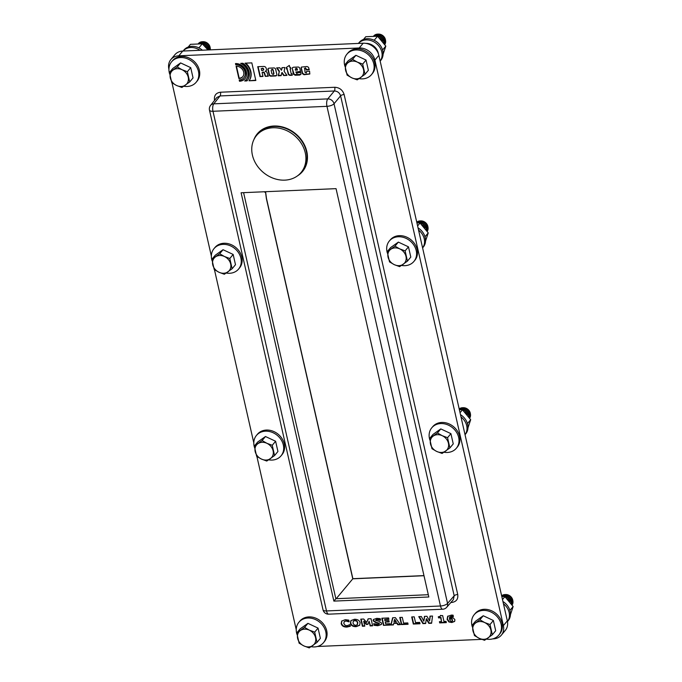 <?xml version="1.0" encoding="UTF-8"?>
<svg xmlns="http://www.w3.org/2000/svg" width="682" height="682" viewBox="0 0 682 682"><rect width="100%" height="100%" fill="white"/><g stroke="black" fill="none" stroke-linecap="round" stroke-linejoin="round"><path stroke-width="1.02" d="M352.799 578.805L336.192 598.711M265.52 191.71A15.422 6.266 87.5 0 0 265.537 192.213L266.381 198.607L352.764 578.813L423.991 575.719M501.364 635.138L505.319 630.373A14.015 11.688 -140.3 0 0 507.331 620.859L378.851 55.344A14.015 11.688 -140.3 0 0 363.174 43.222L182.733 51.048A14.015 11.688 -140.3 0 0 174.839 54.773L170.884 59.53A14.015 11.688 39.7 0 1 178.786 55.813L359.218 47.979A14.015 11.688 39.7 0 1 374.895 60.11L503.376 625.624A14.015 11.688 39.7 0 1 501.364 635.138A14.015 11.688 39.7 0 1 493.461 638.855L492.694 638.889M394.435 619.742L393.94 622.12L396.285 621.677L394.733 619.384L395.986 622.035M390.863 625.019L392.627 617.773L395.381 617.653L400.385 624.61L397.785 624.721L396.83 623.297L393.685 623.433L393.386 624.908L390.863 625.019L393.454 624.567M393.685 623.433L397.129 622.939L398.083 624.362L400.146 624.277M392.841 617.764L391.153 624.661M383.455 625.343L381.843 618.242L388.621 617.943L388.928 619.299L384.648 619.486L384.938 620.731L388.876 620.56L389.183 621.916L385.245 622.086L385.654 623.877L389.925 623.698L390.232 625.044L383.455 625.343L390.155 624.703M385.245 622.086L389.107 621.575M384.648 619.486L388.851 618.958M382.218 618.224L383.753 624.985M380.385 620.296L377.18 619.623L375.62 620.415L379.166 621.362L381.664 623.178L381.357 624.499L377.845 625.709L374.077 625.326L373.693 623.629L377.564 624.414L379.158 623.595L375.731 622.657L373.097 620.748L373.378 619.546L376.762 618.335L380.241 618.668L380.556 620.083M374.086 623.706L374.375 624.968L378.143 625.36L381.494 624.32M377.18 619.623L376.37 619.478L375.62 620.415M377.478 619.265L380.684 619.938M373.548 619.367L373.395 620.39L376.029 622.299L379.456 623.237L378.672 624.226M371.025 618.71L372.645 625.812L370.138 625.923L369.073 621.208L367.939 624.328L366.217 624.405L363.702 621.447L364.776 626.153L362.406 626.255L360.787 619.154L363.694 619.026L366.711 622.436L368.127 618.838L371.025 618.71M368.289 618.83L366.711 622.436M361.162 619.137L362.696 625.897L364.691 625.812M363.702 621.447L364 621.089L366.515 624.047L368.067 623.979M369.073 621.208L370.437 625.564L372.568 625.471M348.92 621.839L345.97 621.004L344.231 621.626L343.796 623.484L345.109 625.292L347.053 625.718L349.815 624.635L350.19 626.306L346.933 627.065C343.779 627.142 341.87 625.982 341.188 623.595L341.682 621.089L345.262 619.691L348.792 620.134L349.124 621.592M341.844 620.91L341.486 623.237C342.168 625.624 344.078 626.784 347.232 626.707L350.488 625.948M344.282 621.575L346.268 620.646L349.218 621.481M357.496 624.414L357.803 622.521L356.712 620.739L355.015 620.262L353.566 620.867M356.413 621.097L354.717 620.62L353.276 621.225L352.995 623.075L354.086 624.857L355.791 625.343L357.24 624.712L357.504 622.879L356.712 620.739M354.41 619.282C357.556 619.23 359.457 620.39 360.113 622.768L359.636 625.317L356.089 626.681C352.935 626.715 351.034 625.556 350.395 623.195L350.88 620.637L354.41 619.282M351.034 620.467L350.693 622.837C351.332 625.198 353.233 626.357 356.388 626.323L359.772 625.13M407.768 622.922L408.075 624.277L401.383 624.567L399.771 617.466L402.286 617.355L403.591 623.101L407.768 622.922M400.146 617.449L401.681 624.209L407.998 623.936M419.694 622.402L420.01 623.757L413.318 624.047L411.706 616.946L414.221 616.835L415.526 622.581L419.694 622.402M412.073 616.929L413.616 623.689L419.924 623.416M429.984 616.153L432.524 616.042L431.604 623.254L428.842 623.374L426.233 619.051L425.67 623.51L422.908 623.629L418.757 616.639L421.374 616.528L423.837 621.234L424.434 616.392L426.932 616.281L429.609 620.978L429.984 616.153M430.257 616.144L429.609 620.978M424.69 616.383L423.837 621.234M419.251 616.622L423.207 623.271L425.713 623.16M426.233 619.051L426.531 618.693L429.14 623.016L431.646 622.905M446.045 621.379L446.326 622.615L439.694 622.905L439.421 621.669L441.527 621.575L440.674 617.815L438.56 617.909L438.304 616.75L439.916 616.502L440.444 615.684L442.644 615.582L443.973 621.464L446.045 621.379M439.916 616.502L440.444 615.684M440.743 615.326L440.214 616.144L440.743 615.326M438.671 616.724L438.858 617.551L440.973 617.457L441.527 621.575M439.788 621.652L439.992 622.547L446.25 622.274M452.558 620.637L452.055 618.736L449.881 618.753L449.668 619.546L450.546 621.072L451.484 621.319L452.26 620.987L452.055 618.736M451.757 619.086L449.583 619.111M448.884 621.941L447.111 619.384L447.639 616.392L451.339 615.096L453.027 615.138L453.342 616.537L449.719 617.082L449.387 618.199L451.424 617.619L453.377 617.935L454.937 619.802L454.579 621.455L451.765 622.53L448.884 621.941L452.064 622.172L454.715 621.276M449.89 616.912L451.902 616.034L453.453 616.187M447.938 616.034L447.409 619.026L449.174 621.583M168.923 69.291L168.863 69.044A14.015 11.688 39.7 0 1 170.884 59.53M296.252 629.742L256.892 456.471M253.806 442.891L214.446 269.671M211.36 256.091L172.009 82.88M486.786 639.145L486.3 639.17M481.739 639.366L317.377 646.493M246.952 80.885L244.719 80.987A11.304 9.429 -140.3 0 0 246.176 79.624A11.304 9.429 -140.3 0 0 240.712 63.358L242.945 63.264A12.719 10.605 39.7 0 1 247.268 80.527A12.719 10.605 39.7 0 1 246.952 80.885L247.251 80.527A12.719 10.605 -140.3 0 0 247.413 80.348M287.096 69.07L286.576 69.087L286.235 67.569L289.313 65.429L289.748 67.313L290.43 67.288L290.796 68.908L290.114 68.933L291.188 73.69L291.913 73.656L292.28 75.259L290.089 75.352A1.765 1.475 39.7 0 1 288.111 73.537L287.096 69.07L288.401 73.179A1.765 1.475 -140.3 0 0 290.387 74.994L292.203 74.918M239.493 81.243L239.203 79.939A8.337 6.948 -140.3 0 0 243.9 77.722A8.337 6.948 -140.3 0 0 243.96 69.359A8.337 6.948 -140.3 0 0 235.784 64.858L235.486 63.562A9.77 8.15 39.7 0 1 245.068 68.831A9.77 8.15 39.7 0 1 245.008 78.643A9.77 8.15 39.7 0 1 239.493 81.243L239.791 80.885A9.77 8.15 -140.3 0 0 245.153 78.464M279.1 71.567L276.636 67.885L279.756 67.748L281.453 70.263L281.99 67.654L284.888 67.527L284.113 71.286L286.969 75.404L283.678 75.549L281.785 72.812L281.155 75.659L278.196 75.787L279.398 71.209L278.495 75.429L281.231 75.31M302.399 73.656L301.112 68.277L301.401 67.092L307.045 66.512L308.511 67.288L309.253 69.717L306.235 69.854L305.775 68.55L304.615 68.302L305.084 72.343L306.303 73.017L306.576 71.346L309.594 71.218L309.79 74.023L304.002 74.73L302.399 73.656L302.697 73.306L304.3 74.372L309.867 73.878M300.95 74.185L299.713 75.071L295.246 75.259L293.371 74.202L292.228 67.859L293.456 67.228L297.821 67.041A1.611 1.347 39.7 0 1 299.816 68.464L300.592 71.781L295.835 71.985L296.841 73.562L297.744 72.667L300.762 72.539L300.95 74.185M238.888 78.549L236.1 66.248A6.794 5.669 39.7 0 1 242.766 69.914A6.794 5.669 39.7 0 1 242.715 76.742A6.794 5.669 39.7 0 1 238.888 78.549L239.177 78.191A6.794 5.669 -140.3 0 0 242.86 76.563M269.194 75.063L268 70.084A1.756 1.466 39.7 0 1 269.211 68.149L273.763 67.953A1.62 1.355 39.7 0 1 275.664 69.334L276.824 74.415A1.671 1.39 39.7 0 1 275.843 75.907A4.552 3.794 -140.3 0 0 275.528 75.983L270.89 76.162A1.611 1.347 39.7 0 1 269.194 75.063L269.492 74.705A1.611 1.347 -140.3 0 0 271.189 75.804L275.826 75.625A4.552 3.794 39.7 0 1 276.142 75.549A1.671 1.39 -140.3 0 0 276.696 75.293M262.996 76.444L259.978 76.58L257.736 66.7L263.653 66.461A3.794 3.163 39.7 0 1 264.352 66.512A1.995 1.662 39.7 0 1 265.716 67.305A4.467 3.725 39.7 0 1 266.466 69.649A2.046 1.705 39.7 0 1 265.213 71.38A2.029 1.688 39.7 0 1 267.191 72.846L267.796 75.054A6.411 5.345 -140.3 0 0 268.316 76.214L265.247 76.35L264.232 73.247A1.185 0.989 -140.3 0 0 262.783 72.463L262.101 72.488L262.996 76.444M255.835 80.502L249.049 80.8A14.305 11.926 -140.3 0 0 245.043 63.17L251.828 62.88L255.835 80.502M243.593 192.656L335.851 598.728L428.305 594.713M245.188 80.621L247.251 80.527M241.633 63.324A11.304 9.429 39.7 0 1 246.475 79.265A11.304 9.429 39.7 0 1 246.321 79.444M290.114 68.933L290.72 68.567M286.576 69.087L287.386 68.712M286.559 67.347L286.875 68.729M235.784 64.858L236.083 64.5A8.337 6.948 39.7 0 1 244.25 69.001A8.337 6.948 39.7 0 1 244.199 77.364A8.337 6.948 39.7 0 1 244.045 77.543M235.861 63.554L236.083 64.5M239.57 79.913L239.791 80.885M283.678 75.549L286.738 75.071M281.785 72.812L282.084 72.463L283.976 75.191M277.156 67.868L279.398 71.209M281.453 70.263L282.212 67.646M302.262 73.332L302.697 73.306M304.453 68.456L305.536 67.885L306.533 69.496L309.176 69.376M301.188 67.424L302.561 72.974M297.182 70.178L296.619 68.822L295.724 68.635L296.022 68.277L295.28 69.146L295.442 70.255L297.48 69.828L297.062 68.618L296.022 68.277M295.835 71.985L300.515 71.439M292.118 68.115L294.249 74.551L300.856 74.449M236.475 66.248L239.177 78.191M273.15 74.449L273.934 73.451L273.226 70.28L271.905 69.3L271.146 70.502L271.888 73.741L273.15 74.449M273.473 74.312L273.908 73.724M273.61 74.082L273.917 73.579M273.618 73.937L273.934 73.451M273.635 73.809L273.917 73.306M273.618 73.665L273.226 70.28M272.936 70.63L273.132 69.948M272.834 70.306L272.988 69.666M272.689 70.024L272.877 69.547M272.578 69.905L272.749 69.428M272.45 69.786L272.553 69.334M268.333 68.447A1.756 1.466 -140.3 0 0 268.299 69.726L269.381 74.372M262.553 68.601A2.089 1.739 -140.3 0 0 262.161 68.558L261.215 68.601L261.658 70.544L262.792 70.493A1.134 0.946 -140.3 0 0 262.553 68.601L262.851 68.243A2.089 1.739 -140.3 0 0 262.459 68.2M262.161 68.558L261.215 68.601M265.247 76.35L268.137 75.881M264.804 75.208L265.102 74.85L265.434 75.77M264.232 73.247L264.531 72.889L265.102 74.85M262.783 72.463L263.073 72.104A1.185 0.989 39.7 0 1 264.531 72.889M262.101 72.488L263.073 72.104M263.44 70.007A1.134 0.946 -140.3 0 0 262.851 68.243M259.978 76.58L262.92 76.103M265.213 71.38L265.503 71.022A2.046 1.705 -140.3 0 0 266.278 70.672M258.103 66.683L260.277 76.222M249.049 80.8L255.759 80.161M245.733 63.145A14.305 11.926 39.7 0 1 249.348 80.442M334.734 87.27A2.805 1.142 -92.5 0 1 334.333 90.987C337.505 91.149 339.602 92.769 340.599 95.83A2.805 1.049 167.2 0 1 344.137 94.542C342.628 89.947 339.491 87.526 334.734 87.27L220.465 92.223C215.913 92.888 213.926 95.531 214.515 100.169L214.557 100.373M210.559 105.412A5.609 5.609 0 0 0 209.485 110.143A5.609 2.097 -12.8 0 0 212.98 111.277L326.959 106.332A5.609 2.097 -12.8 0 0 334.035 103.749A5.609 4.638 39.7 0 0 327.761 98.899L213.781 103.843A5.609 4.68 38.4 0 0 210.559 105.412L216.859 97.475L220.056 95.94L334.333 90.987L327.761 98.899A5.609 2.276 87.5 0 0 326.959 106.332L440.478 606A5.609 2.097 167.2 0 0 447.554 603.425L454.186 595.795L453.342 599.649L446.684 607.304A5.609 4.672 41 0 0 447.554 603.425L334.035 103.749L340.599 95.83L454.186 595.795A2.805 1.049 167.2 0 1 457.733 594.499L344.137 94.542M336.047 188.65L428.825 596.989L333.873 601.106L241.096 192.767L336.047 188.65M333.873 601.106L335.851 598.728M365.833 43.375A11.21 9.352 39.7 0 1 378.271 53.077L378.493 54.066M305.263 152.811A28.951 24.134 39.7 0 1 301.103 172.461A28.951 24.134 39.7 0 1 263.414 172.529A28.951 24.134 39.7 0 1 256.568 135.462A28.951 24.134 39.7 0 1 284.01 129.52A28.951 24.134 39.7 0 1 305.263 152.811M256.568 135.462L257.66 134.149A28.951 24.134 39.7 0 1 285.102 128.207A28.951 24.134 39.7 0 1 306.354 151.498A28.951 24.134 39.7 0 1 302.194 171.148L301.103 172.461M378.143 34.117A6.3 5.251 39.7 0 1 378.357 34.1A6.3 5.251 39.7 0 1 385.509 40.229M384.793 44.492A7.008 5.848 39.7 0 0 382.466 35.865A7.008 5.848 39.7 0 0 373.685 36.01A7.008 5.848 39.7 0 1 373.71 35.976A7.008 5.848 39.7 0 1 377.658 34.117A7.008 5.848 39.7 0 1 384.367 37.629A7.008 5.848 39.7 0 1 384.81 44.509M373.924 36.01A7.008 5.848 39.7 0 1 376.865 35.072A7.008 5.848 39.7 0 1 384.614 44.211M374.009 36.01A7.008 5.848 39.7 0 1 381.698 36.837A7.008 5.848 39.7 0 1 384.571 44.142M375.594 36.061A7.008 5.848 39.7 0 1 376.08 36.018A7.008 5.848 39.7 0 1 384.077 43.409M377.666 36.282A7.008 5.848 39.7 0 1 383.966 43.256M379.959 38.431A7.008 5.848 39.7 0 1 382.423 41.193M380.957 39.479A7.008 5.848 39.7 0 1 381.545 40.144M359.09 78.643A15.984 13.325 -140.3 0 0 371.485 74.628L372.406 73.52A15.984 13.325 -140.3 0 0 368.63 53.06A15.984 13.325 -140.3 0 0 347.82 53.094L346.899 54.21A15.984 13.325 -140.3 0 0 344.606 65.054A15.984 13.325 -140.3 0 0 344.913 66.214M371.485 74.628A15.984 13.325 -140.3 0 0 367.709 54.168A15.984 13.325 -140.3 0 0 346.899 54.21M368.365 70.297L366.038 60.042L355.919 55.31L348.118 60.826L344.768 64.867L347.095 75.114L351.844 77.85L357.215 79.854L365.006 74.338L368.365 70.297M365.006 74.338L362.679 64.091L366.038 60.042M362.679 64.091L357.308 62.096L352.56 59.351L355.919 55.31M352.56 59.351L344.768 64.867M351.844 77.85A9.812 8.184 -140.3 0 0 360.804 77.467A9.812 8.184 -140.3 0 0 363.532 69.581A9.812 8.184 -140.3 0 0 357.308 62.096A9.812 8.184 -140.3 0 0 348.349 62.48A9.812 8.184 -140.3 0 0 345.621 70.365A9.812 8.184 -140.3 0 0 351.844 77.85M420.581 220.908A6.3 5.251 39.7 0 1 420.794 220.9A6.3 5.251 39.7 0 1 427.946 227.029M416.753 222.17A7.008 5.848 39.7 0 1 420.095 220.917A7.008 5.848 39.7 0 1 426.804 224.429A7.008 5.848 39.7 0 1 427.247 231.3A7.008 5.848 39.7 0 0 425.312 222.988A7.008 5.848 39.7 0 0 416.762 222.196M416.83 222.528A7.008 5.848 39.7 0 1 419.311 221.863A7.008 5.848 39.7 0 1 427.051 231.002M416.847 222.588A7.008 5.848 39.7 0 1 424.349 223.798A7.008 5.848 39.7 0 1 427.009 230.942M418.032 222.861A7.008 5.848 39.7 0 1 418.518 222.818A7.008 5.848 39.7 0 1 426.514 230.209M420.103 223.074A7.008 5.848 39.7 0 1 426.403 230.056M422.397 225.231A7.008 5.848 39.7 0 1 424.86 227.984M423.394 226.279A7.008 5.848 39.7 0 1 423.991 226.944M401.528 265.443A15.984 13.325 -140.3 0 0 413.923 261.428L414.844 260.319A15.984 13.325 -140.3 0 0 411.067 239.859A15.984 13.325 -140.3 0 0 390.266 239.893L389.337 241.002A15.984 13.325 -140.3 0 0 387.044 251.846A15.984 13.325 -140.3 0 0 387.35 253.005M413.923 261.428A15.984 13.325 -140.3 0 0 410.146 240.968A15.984 13.325 -140.3 0 0 389.337 241.002M410.803 257.088L408.475 246.841L398.356 242.11L390.564 247.617L387.206 251.667L389.533 261.914L394.281 264.65L399.652 266.645L407.444 261.138L410.803 257.088M407.444 261.138L405.117 250.882L408.475 246.841M405.117 250.882L399.746 248.887L394.997 246.151L398.356 242.11M394.997 246.151L387.206 251.667M394.281 264.65A9.812 8.184 -140.3 0 0 403.241 264.266A9.812 8.184 -140.3 0 0 405.978 256.381A9.812 8.184 -140.3 0 0 399.746 248.887A9.812 8.184 -140.3 0 0 390.795 249.28A9.812 8.184 -140.3 0 0 388.058 257.157A9.812 8.184 -140.3 0 0 394.281 264.65M463.027 407.708A6.3 5.251 39.7 0 1 463.231 407.7A6.3 5.251 39.7 0 1 470.392 413.829M459.191 408.961A7.008 5.848 39.7 0 1 462.541 407.708A7.008 5.848 39.7 0 1 469.242 411.229A7.008 5.848 39.7 0 1 469.685 418.1M459.199 408.995A7.008 5.848 39.7 0 1 467.75 409.788A7.008 5.848 39.7 0 1 469.676 418.083M459.267 409.319A7.008 5.848 39.7 0 1 461.748 408.663A7.008 5.848 39.7 0 1 469.489 417.802M459.284 409.388A7.008 5.848 39.7 0 1 466.786 410.598A7.008 5.848 39.7 0 1 469.446 417.734M460.469 409.652A7.008 5.848 39.7 0 1 460.955 409.618A7.008 5.848 39.7 0 1 468.952 417.009M462.541 409.873A7.008 5.848 39.7 0 1 468.849 416.855M464.834 412.022A7.008 5.848 39.7 0 1 467.298 414.784M465.84 413.079A7.008 5.848 39.7 0 1 466.428 413.735M443.973 452.234A15.984 13.325 -140.3 0 0 456.36 448.227L457.281 447.119A15.984 13.325 -140.3 0 0 453.504 426.651A15.984 13.325 -140.3 0 0 432.703 426.693L431.774 427.802A15.984 13.325 -140.3 0 0 429.481 438.645A15.984 13.325 -140.3 0 0 429.796 439.805M456.36 448.227A15.984 13.325 -140.3 0 0 452.584 427.767A15.984 13.325 -140.3 0 0 431.774 427.802M453.249 443.888L450.913 433.641L440.794 428.91L433.002 434.417L429.643 438.458L431.97 448.713L436.727 451.45L442.089 453.445L449.89 447.929L453.249 443.888M449.89 447.929L447.562 437.682L450.913 433.641M447.562 437.682L442.192 435.687L437.435 432.951L440.794 428.91M437.435 432.951L429.643 438.458M436.727 451.45A9.812 8.184 -140.3 0 0 445.678 451.058A9.812 8.184 -140.3 0 0 448.415 443.181A9.812 8.184 -140.3 0 0 442.192 435.687A9.812 8.184 -140.3 0 0 433.232 436.079A9.812 8.184 -140.3 0 0 430.495 443.956A9.812 8.184 -140.3 0 0 436.727 451.45M505.473 594.559A6.3 5.251 39.7 0 1 505.686 594.542A6.3 5.251 39.7 0 1 512.838 600.68M501.645 595.812A7.008 5.848 39.7 0 1 504.987 594.559A7.008 5.848 39.7 0 1 511.696 598.08A7.008 5.848 39.7 0 1 512.139 604.951A7.008 5.848 39.7 0 0 510.204 596.639A7.008 5.848 39.7 0 0 501.645 595.846M501.722 596.17A7.008 5.848 39.7 0 1 504.194 595.514A7.008 5.848 39.7 0 1 511.943 604.653M501.739 596.23A7.008 5.848 39.7 0 1 509.241 597.449A7.008 5.848 39.7 0 1 511.901 604.584M502.924 596.503A7.008 5.848 39.7 0 1 503.41 596.46A7.008 5.848 39.7 0 1 511.406 603.86M504.995 596.724A7.008 5.848 39.7 0 1 511.295 603.698M507.289 598.873A7.008 5.848 39.7 0 1 509.752 601.635M508.286 599.921A7.008 5.848 39.7 0 1 508.874 600.586M486.419 639.085A15.984 13.325 -140.3 0 0 498.815 635.078L499.736 633.962A15.984 13.325 -140.3 0 0 495.959 613.502A15.984 13.325 -140.3 0 0 475.149 613.544L474.229 614.653A15.984 13.325 -140.3 0 0 471.935 625.496A15.984 13.325 -140.3 0 0 472.242 626.656M498.815 635.078A15.984 13.325 -140.3 0 0 495.038 614.61A15.984 13.325 -140.3 0 0 474.229 614.653M495.695 630.739L493.367 620.492L483.248 615.752L475.456 621.268L472.097 625.309L474.425 635.556L479.173 638.301L484.544 640.296L492.336 634.78L495.695 630.739M492.336 634.78L490.008 624.533L493.367 620.492M490.008 624.533L484.638 622.538L479.889 619.793L483.248 615.752M479.889 619.793L472.097 625.309M479.173 638.301A9.812 8.184 -140.3 0 0 488.133 637.909A9.812 8.184 -140.3 0 0 490.861 630.032A9.812 8.184 -140.3 0 0 484.638 622.538A9.812 8.184 -140.3 0 0 475.678 622.922A9.812 8.184 -140.3 0 0 472.95 630.807A9.812 8.184 -140.3 0 0 479.173 638.301M202.827 41.721A6.3 5.251 39.7 0 1 203.04 41.704A6.3 5.251 39.7 0 1 210.192 47.834M210.218 49.854A7.008 5.848 39.7 0 0 205.981 42.719A7.008 5.848 39.7 0 0 198.368 43.614A7.008 5.848 39.7 0 1 198.394 43.58A7.008 5.848 39.7 0 1 202.341 41.721A7.008 5.848 39.7 0 1 210.303 49.854M198.615 43.614A7.008 5.848 39.7 0 1 201.557 42.676A7.008 5.848 39.7 0 1 209.545 49.888M198.692 43.614A7.008 5.848 39.7 0 1 205.504 43.844A7.008 5.848 39.7 0 1 209.442 49.888M200.278 43.665A7.008 5.848 39.7 0 1 200.764 43.622A7.008 5.848 39.7 0 1 208.649 49.922M202.349 43.887A7.008 5.848 39.7 0 1 208.53 49.931M204.643 46.035A7.008 5.848 39.7 0 1 207.106 48.797M205.64 47.084A7.008 5.848 39.7 0 1 206.228 47.749M183.773 86.247A15.984 13.325 -140.3 0 0 196.169 82.232L197.089 81.124A15.984 13.325 -140.3 0 0 193.313 60.664A15.984 13.325 -140.3 0 0 172.503 60.698L171.583 61.815A15.984 13.325 -140.3 0 0 169.289 72.659A15.984 13.325 -140.3 0 0 169.596 73.818M196.169 82.232A15.984 13.325 -140.3 0 0 192.392 61.772A15.984 13.325 -140.3 0 0 171.583 61.815M193.049 77.901L190.721 67.654L180.602 62.914L172.81 68.43L169.451 72.471L171.779 82.718L176.527 85.463L181.898 87.458L189.69 81.942L193.049 77.901M189.69 81.942L187.362 71.695L190.721 67.654M187.362 71.695L181.992 69.7L177.243 66.955L180.602 62.914M177.243 66.955L169.451 72.471M176.527 85.463A9.812 8.184 -140.3 0 0 185.487 85.071A9.812 8.184 -140.3 0 0 188.215 77.194A9.812 8.184 -140.3 0 0 181.992 69.7A9.812 8.184 -140.3 0 0 173.032 70.084A9.812 8.184 -140.3 0 0 170.304 77.97A9.812 8.184 -140.3 0 0 176.527 85.463M226.211 273.047A15.984 13.325 -140.3 0 0 238.606 269.032L239.527 267.924A15.984 13.325 -140.3 0 0 235.75 247.464A15.984 13.325 -140.3 0 0 214.949 247.498L214.02 248.615A15.984 13.325 -140.3 0 0 211.727 259.458A15.984 13.325 -140.3 0 0 212.034 260.618M238.606 269.032A15.984 13.325 -140.3 0 0 234.83 248.572A15.984 13.325 -140.3 0 0 214.02 248.615M235.486 264.701L233.159 254.446L223.04 249.714L215.248 255.23L211.889 259.271L214.216 269.518L218.965 272.254L224.335 274.258L232.136 268.742L235.486 264.701M232.136 268.742L229.8 258.495L233.159 254.446M229.8 258.495L224.429 256.492L219.681 253.755L223.04 249.714M219.681 253.755L211.889 259.271M218.965 272.254A9.812 8.184 -140.3 0 0 227.924 271.871A9.812 8.184 -140.3 0 0 230.661 263.985A9.812 8.184 -140.3 0 0 224.429 256.492A9.812 8.184 -140.3 0 0 215.478 256.884A9.812 8.184 -140.3 0 0 212.741 264.769A9.812 8.184 -140.3 0 0 218.965 272.254M268.657 459.847A15.984 13.325 -140.3 0 0 281.044 455.832L281.973 454.724A15.984 13.325 -140.3 0 0 278.196 434.264A15.984 13.325 -140.3 0 0 257.387 434.298L256.466 435.406A15.984 13.325 -140.3 0 0 254.164 446.25A15.984 13.325 -140.3 0 0 254.48 447.409M281.044 455.832A15.984 13.325 -140.3 0 0 277.267 435.372A15.984 13.325 -140.3 0 0 256.466 435.406M277.932 451.493L275.605 441.245L265.477 436.514L257.685 442.021L254.326 446.071L256.654 456.318L261.411 459.054L266.781 461.049L274.573 455.542L277.932 451.493M274.573 455.542L272.246 445.286L275.605 441.245M272.246 445.286L266.875 443.291L262.118 440.555L265.477 436.514M262.118 440.555L254.326 446.071M261.411 459.054A9.812 8.184 -140.3 0 0 270.362 458.671A9.812 8.184 -140.3 0 0 273.098 450.785A9.812 8.184 -140.3 0 0 266.875 443.291A9.812 8.184 -140.3 0 0 257.915 443.684A9.812 8.184 -140.3 0 0 255.179 451.561A9.812 8.184 -140.3 0 0 261.411 459.054M311.103 646.689A15.984 13.325 -140.3 0 0 323.498 642.683L324.419 641.566A15.984 13.325 -140.3 0 0 320.642 621.106A15.984 13.325 -140.3 0 0 299.833 621.149L298.912 622.257A15.984 13.325 -140.3 0 0 296.619 633.101A15.984 13.325 -140.3 0 0 296.926 634.26M323.498 642.683A15.984 13.325 -140.3 0 0 319.722 622.223A15.984 13.325 -140.3 0 0 298.912 622.257M320.378 638.343L318.051 628.096L307.932 623.357L300.14 628.872L296.781 632.913L299.108 643.16L303.857 645.905L309.227 647.9L317.019 642.384L320.378 638.343M317.019 642.384L314.692 632.137L318.051 628.096M314.692 632.137L309.321 630.142L304.573 627.406L307.932 623.357M304.573 627.406L296.781 632.913M303.857 645.905A9.812 8.184 -140.3 0 0 312.816 645.513A9.812 8.184 -140.3 0 0 315.553 637.636A9.812 8.184 -140.3 0 0 309.321 630.142A9.812 8.184 -140.3 0 0 300.37 630.535A9.812 8.184 -140.3 0 0 297.633 638.412A9.812 8.184 -140.3 0 0 303.857 645.905M380.164 61.116L380.786 60.366A14.015 11.688 39.7 0 0 382.798 50.852A14.015 11.688 39.7 0 0 372.508 39.573A14.015 11.688 39.7 0 0 359.218 42.446L358.408 43.426A14.015 11.688 39.7 0 1 371.673 40.818A14.015 11.688 39.7 0 1 381.809 52.045A14.015 11.688 39.7 0 1 380.155 61.09M418.552 230.107A14.015 11.688 39.7 0 1 424.247 238.836A14.015 11.688 39.7 0 1 422.593 247.89L423.224 247.165A14.015 11.688 39.7 0 0 425.236 237.651A14.015 11.688 39.7 0 0 418.049 227.865M460.989 416.907A14.015 11.688 39.7 0 1 466.693 425.636A14.015 11.688 39.7 0 1 465.03 434.69L465.661 433.957A14.015 11.688 39.7 0 0 467.682 424.443A14.015 11.688 39.7 0 0 460.486 414.665M503.444 603.749A14.015 11.688 39.7 0 1 509.139 612.487A14.015 11.688 39.7 0 1 507.468 621.558M502.932 601.515A14.015 11.688 39.7 0 1 510.127 611.294A14.015 11.688 39.7 0 1 508.116 620.808L507.476 621.575M183.1 51.031A14.015 11.688 39.7 0 1 199.971 50.297M183.091 51.031L183.901 50.05A14.015 11.688 39.7 0 1 202.366 50.195M208.001 49.948L202.273 43.819L190.449 44.33L188.198 47.041M198.956 47.808L202.273 43.819M510.434 614.687L513.137 606.545L504.919 596.656L501.79 596.46M509.906 610.433L513.137 606.545M502.498 599.572L504.919 596.656M467.98 427.844L470.682 419.694L462.464 409.814L459.336 409.618M467.451 423.582L470.682 419.694M460.043 412.729L462.464 409.814M425.542 241.044L428.245 232.903L420.027 223.014L416.898 222.818M425.014 236.79L428.245 232.903M417.606 225.93L420.027 223.014M383.105 54.245L385.807 46.103L377.589 36.214L365.765 36.726L363.515 39.437M382.576 49.991L385.807 46.103M374.273 40.204L377.589 36.214M264.829 192.264L265.545 192.222L264.829 192.264M450.879 602.479L451.782 602.445C456.326 601.78 458.313 599.128 457.733 594.499M220.465 92.223A2.805 1.142 -92.5 0 1 220.056 95.94L213.781 103.843A5.609 2.276 -92.5 0 0 212.98 111.277L326.499 610.944A5.609 2.097 167.2 0 1 323.012 609.81A5.609 5.609 0 0 0 328.715 614.167A5.609 2.276 -92.5 0 1 326.499 610.944L440.478 606A5.609 2.276 87.5 0 0 442.703 609.222A5.609 5.609 0 0 0 446.684 607.304M451.552 601.712A2.805 1.142 -92.5 0 1 451.782 602.445M297.437 175.888A29.437 24.543 -140.3 0 0 295.613 133.766A29.437 24.543 -140.3 0 0 253.866 139.691M178.786 55.813L182.733 51.048M363.174 43.222L359.218 47.979M374.895 60.11L378.851 55.344M507.331 620.859L503.376 625.624M265.537 192.213L265.426 191.71M265.656 192.222L266.466 198.36L352.875 578.686L423.965 575.608M265.648 191.702L265.665 192.222M442.703 609.222L328.715 614.167M323.012 609.81L209.485 110.143"/></g></svg>
